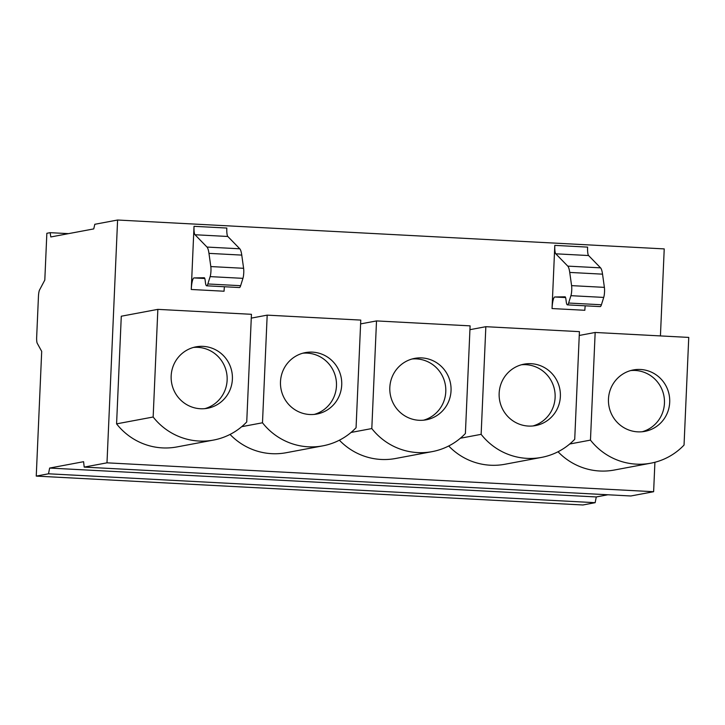 <?xml version="1.0" encoding="UTF-8"?>
<svg xmlns="http://www.w3.org/2000/svg" width="725" height="725" viewBox="0 0 725 725"><rect width="100%" height="100%" fill="white"/><g stroke="black" fill="none" stroke-linecap="round" stroke-linejoin="round"><path stroke-width="1.09" d="M654.911 462.269L653.624 491.713L106.992 462.831L117.595 220.019L664.227 248.902L660.43 335.92M117.595 220.019L94.812 224.288L93.742 228.91L50.813 236.957L50.134 232.671L46.853 233.287L44.805 280.067L39.585 289.909A6.697 1.305 -87 0 0 38.452 296.353L36.667 337.197A6.697 1.305 -87 0 0 37.256 343.315L41.697 351.353L36.25 476.098L582.891 504.981L595.153 502.679L596.276 496.951L607.876 494.767M596.276 496.951L49.635 468.06L83.583 461.698L84.209 467.099L630.85 495.982L653.624 491.713M116.58 423.862L121.283 316.218L157.851 309.367L153.156 417.011L116.58 423.862A63.619 62.332 79.4 0 0 176.927 446.935L213.503 440.075A63.619 62.332 79.4 0 0 246.736 421.95L251.439 314.306L157.851 309.367M230.052 434.429A63.619 62.332 79.4 0 0 286.257 452.708L322.833 445.848A63.619 62.332 -100.6 0 1 262.486 422.784L241.724 426.681M339.382 440.202A63.619 62.332 79.4 0 0 395.587 458.49L432.163 451.63A63.619 62.332 -100.6 0 1 371.807 428.557L351.054 432.453M448.712 445.984A63.619 62.332 79.4 0 0 504.917 464.263L541.484 457.403A63.619 62.332 -100.6 0 1 481.137 434.338L460.375 438.235M558.042 451.757A63.619 62.332 79.4 0 0 614.238 470.045L650.814 463.184A63.619 62.332 -100.6 0 1 590.467 440.111L569.705 444.008M224.442 286.747A11.165 2.166 93 0 0 224.061 291.223L191.264 289.483L194.019 226.318A8.927 1.731 93 0 0 195.007 234.746L227.804 236.477A8.927 1.731 93 0 1 226.816 228.049L194.019 226.318M554.806 245.376L587.603 247.116A8.927 1.731 -87 0 0 588.582 255.544L555.785 253.813A8.927 1.731 -87 0 1 554.806 245.376L552.042 308.551L584.839 310.282A11.165 2.166 -87 0 1 585.22 305.814M84.209 467.099L106.992 462.831M595.153 502.679L48.512 473.797L49.635 468.06M36.25 476.098L48.512 473.797M68.522 233.64L50.134 232.671M650.814 463.184A63.619 62.332 -100.6 0 0 684.047 445.059L688.75 337.415L595.162 332.467L579.257 335.458M541.484 457.403A63.619 62.332 -100.6 0 0 574.726 439.287L579.42 331.642L485.841 326.694L469.927 329.676M432.163 451.63A63.619 62.332 -100.6 0 0 465.396 433.505L470.099 325.86L376.511 320.921L360.597 323.903M322.833 445.848A63.619 62.332 -100.6 0 0 356.066 427.732L360.769 320.087L267.181 315.139L251.276 318.121M595.162 332.467L590.467 440.111M485.841 326.694L481.137 434.338M376.511 320.921L371.807 428.557M267.181 315.139L262.486 422.784M153.156 417.011A63.619 62.332 79.4 0 0 213.503 440.075M232.39 379.166A31.247 30.622 79.4 0 0 196.022 346.84A31.247 30.622 79.4 0 0 171.163 375.931A31.247 30.622 79.4 0 0 207.54 408.266A31.247 30.622 79.4 0 0 232.39 379.166M341.72 384.948A31.247 30.622 79.4 0 0 305.343 352.613A31.247 30.622 79.4 0 0 280.493 381.712A31.247 30.622 79.4 0 0 316.87 414.038A31.247 30.622 79.4 0 0 341.72 384.948M451.041 390.721A31.247 30.622 79.4 0 0 414.673 358.386A31.247 30.622 79.4 0 0 389.823 387.485A31.247 30.622 79.4 0 0 426.191 419.82A31.247 30.622 79.4 0 0 451.041 390.721M560.371 396.502A31.247 30.622 79.4 0 0 524.003 364.167A31.247 30.622 79.4 0 0 499.153 393.267A31.247 30.622 79.4 0 0 535.521 425.593A31.247 30.622 79.4 0 0 560.371 396.502M669.701 402.275A31.247 30.622 79.4 0 0 633.333 369.94A31.247 30.622 79.4 0 0 608.474 399.04A31.247 30.622 79.4 0 0 644.851 431.375A31.247 30.622 79.4 0 0 669.701 402.275M204.885 408.637A31.247 30.622 79.4 0 0 227.133 380.154A31.247 30.622 79.4 0 0 193.412 347.447M314.215 414.419A31.247 30.622 79.4 0 0 336.463 385.927A31.247 30.622 79.4 0 0 302.742 353.22M423.545 420.192A31.247 30.622 79.4 0 0 445.784 391.708A31.247 30.622 79.4 0 0 412.063 359.002M532.875 425.974A31.247 30.622 79.4 0 0 555.114 397.481A31.247 30.622 79.4 0 0 521.393 364.775M642.196 431.747A31.247 30.622 79.4 0 0 664.444 403.263A31.247 30.622 79.4 0 0 630.723 370.557M191.264 289.483A11.165 2.166 93 0 1 194.01 277.929L204.242 277.748A6.697 1.305 93 0 1 204.26 277.748A6.697 1.305 93 0 1 205.093 279.877L205.474 282.832A9.371 1.822 -87 0 0 206.643 285.804A9.371 1.822 -87 0 0 207.839 283.964L210.141 276.615A6.697 1.305 -87 0 0 210.812 266.564L208.963 253.369A22.321 4.332 -87 0 0 206.997 247.062L195.007 234.746M206.643 285.804L239.44 287.544A9.371 1.822 -87 0 0 240.637 285.695L242.938 278.346A6.697 1.305 -87 0 0 243.609 268.295L241.76 255.1A22.321 4.332 -87 0 0 239.794 248.793L227.804 236.477M588.582 255.544L600.572 267.851A22.321 4.332 93 0 1 602.538 274.159L604.387 287.363A6.697 1.305 93 0 1 603.726 297.413L601.415 304.763A9.371 1.822 93 0 1 600.218 306.603L567.421 304.872A9.371 1.822 93 0 1 566.261 301.89L565.872 298.936A6.697 1.305 -87 0 0 565.038 296.806A6.697 1.305 -87 0 0 565.02 296.806L554.797 296.996A11.165 2.166 -87 0 0 552.042 308.551M555.785 253.813L567.775 266.12A22.321 4.332 93 0 1 569.741 272.428L571.59 285.632A6.697 1.305 93 0 1 570.919 295.682L568.618 303.032A9.371 1.822 93 0 1 567.421 304.872M194.01 277.929L204.803 278.5M207.839 283.964L240.637 285.695M210.141 276.615L242.938 278.346M210.812 266.564L243.609 268.295M208.963 253.369L241.76 255.1M206.997 247.062L239.794 248.793M565.591 297.567L554.797 296.996M600.572 267.851L567.775 266.12M602.538 274.159L569.741 272.428M604.387 287.363L571.59 285.632M603.726 297.413L570.919 295.682M601.415 304.763L568.618 303.032"/></g></svg>
